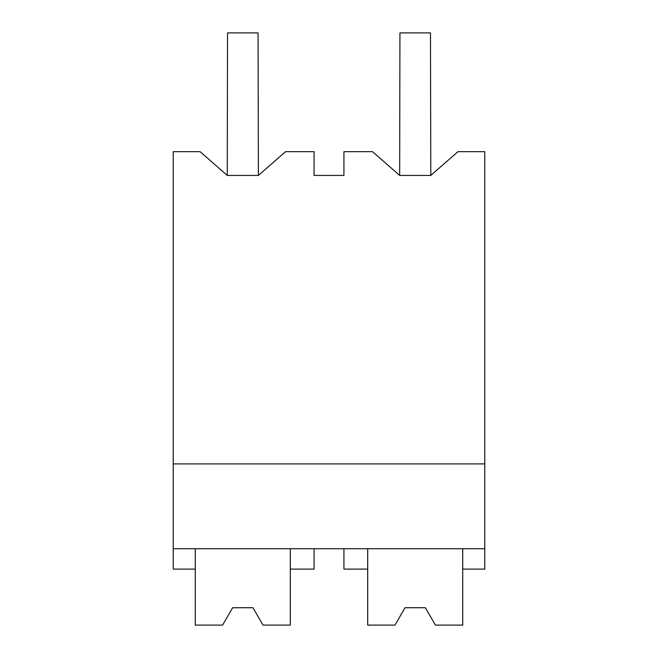 <?xml version="1.0" encoding="UTF-8"?>
<svg xmlns="http://www.w3.org/2000/svg" width="658" height="658" viewBox="0 0 658 658"><rect width="100%" height="100%" fill="white"/><g stroke="black" fill="none" stroke-linecap="round" stroke-linejoin="round"><path stroke-width="0.99" d="M173.227 151.677L200.114 151.677L227.265 175.431L258.397 175.431L285.539 151.677L314.072 151.677L314.072 175.431L343.928 175.431L343.928 151.677L372.518 151.677L399.669 175.431L430.793 175.431L457.943 151.677L484.773 151.677L484.773 463.898L173.227 463.898L173.227 151.677M173.227 463.898L173.227 569.104L195.286 569.104L195.286 548.739M227.265 175.431L227.528 32.9L258.068 32.9L258.397 175.431M173.227 548.739L484.773 548.739L484.773 463.898M484.773 548.739L484.773 569.104L462.714 569.104L462.714 548.739M195.286 569.104L195.286 625.1L222.593 625.1L232.619 607.737L252.985 607.737L263.003 625.1L290.31 625.1L290.31 569.104L314.072 569.104L314.072 548.739M290.31 569.104L290.31 548.739M462.714 569.104L462.714 625.1L435.407 625.1L425.381 607.737L405.015 607.737L394.997 625.1L367.69 625.1L367.69 569.104L343.928 569.104L343.928 548.739M367.69 569.104L367.69 548.739M399.669 175.431L399.932 32.9L430.472 32.9L430.793 175.431M232.619 607.737L252.985 607.737M405.015 607.737L425.381 607.737M227.528 32.9L258.068 32.9M399.932 32.9L430.472 32.9"/></g></svg>
